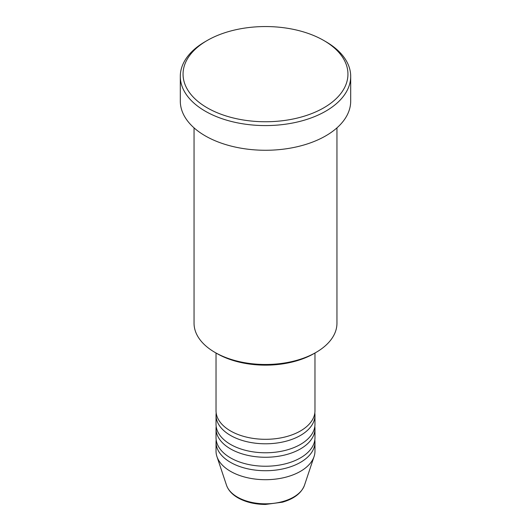 <?xml version="1.0" encoding="UTF-8"?>
<svg xmlns="http://www.w3.org/2000/svg" width="531" height="531" viewBox="0 0 531 531"><rect width="100%" height="100%" fill="white"/><g stroke="black" fill="none" stroke-linecap="round" stroke-linejoin="round"><path stroke-width="0.8" d="M216.031 353.015L216.031 410.748A49.469 28.561 0 0 0 230.52 430.94A49.469 28.561 0 0 0 284.43 437.132A49.469 28.561 0 0 0 314.969 410.748L314.969 353.015M216.183 412.992A49.469 28.561 0 0 0 216.031 415.235A49.469 28.561 0 0 0 230.52 435.433A49.469 28.561 0 0 0 284.43 441.619A49.469 28.561 0 0 0 314.969 415.235A49.469 28.561 0 0 0 314.817 412.992M216.031 415.235L216.031 424.209A49.469 28.561 0 0 0 230.52 444.407A49.469 28.561 0 0 0 284.43 450.6A49.469 28.561 0 0 0 314.969 424.209L314.969 415.235M216.183 426.453A49.469 28.561 0 0 0 216.031 428.696A49.469 28.561 0 0 0 230.52 448.894A49.469 28.561 0 0 0 284.43 455.087A49.469 28.561 0 0 0 314.969 428.696A49.469 28.561 0 0 0 314.817 426.453M216.031 428.696L216.031 437.677A49.469 28.561 0 0 0 230.52 457.868A49.469 28.561 0 0 0 284.43 464.061A49.469 28.561 0 0 0 314.969 437.677L314.969 428.696M216.183 439.92A49.469 28.561 0 0 0 216.031 442.164A49.469 28.561 0 0 0 230.52 462.362A49.469 28.561 0 0 0 284.43 468.548A49.469 28.561 0 0 0 314.969 442.164A49.469 28.561 0 0 0 314.817 439.92M316.025 352.405L314.086 353.527A68.705 39.666 180 0 1 216.913 353.527L214.975 352.405A71.453 41.252 0 0 0 316.025 352.405A71.453 41.252 0 0 0 336.953 323.233L336.953 127.865M207.203 107.813A82.451 47.604 0 0 0 323.797 107.813A82.451 47.604 0 0 0 323.804 40.495A82.451 47.604 0 0 0 323.797 40.495L325.742 41.617A85.199 49.191 180 0 1 350.699 76.398A85.199 49.191 180 0 1 298.103 121.838A85.199 49.191 180 0 1 205.258 111.178A85.199 49.191 180 0 1 180.301 76.398A85.199 49.191 180 0 1 205.258 41.617L207.196 40.495A82.451 47.604 0 0 0 207.203 107.813M180.301 76.398L180.301 101.076A85.199 49.191 0 0 0 205.258 135.863A85.199 49.191 0 0 0 298.103 146.523A85.199 49.191 0 0 0 350.699 101.076L350.699 76.398M216.031 442.164L216.031 451.138A49.469 28.561 0 0 0 216.927 456.547A49.469 28.561 0 0 0 230.52 471.336A49.469 28.561 0 0 0 279.996 478.444A49.469 28.561 0 0 0 314.073 456.547A49.469 28.561 0 0 0 314.969 451.138L314.969 442.164M325.742 41.617L323.804 40.495A82.451 47.604 0 0 0 207.196 40.495M194.047 127.865L194.047 323.233A71.453 41.252 0 0 0 214.975 352.405L216.913 353.527M237.423 497.102A39.706 22.926 0 0 0 277.136 502.811A39.706 22.926 0 0 0 304.489 485.234C301.416 493.16 294.088 498.808 282.492 502.18L265.427 504.45C254.84 504.364 245.674 502.153 237.928 497.819C232.093 494.447 228.29 490.252 226.511 485.234A39.706 22.926 0 0 0 237.423 497.102M304.489 485.234L314.073 456.547M226.511 485.234L216.927 456.547"/></g></svg>

